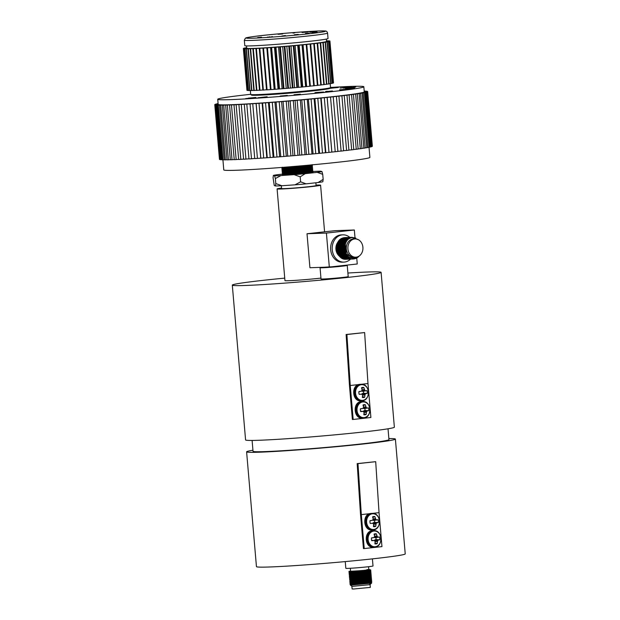 <?xml version="1.0" encoding="UTF-8"?>
<svg xmlns="http://www.w3.org/2000/svg" width="620" height="620" viewBox="0 0 620 620"><rect width="100%" height="100%" fill="white"/><g stroke="black" fill="none" stroke-linecap="round" stroke-linejoin="round"><path stroke-width="0.93" d="M350.254 385.501L353.168 419.453L352.377 419.484L349.471 385.524L346.115 334.498L346.906 334.521L350.254 385.501L358.693 384.571M346.115 334.498L364.63 332.568L367.978 383.548L370.892 417.5L353.168 419.453M367.978 383.548L361.344 384.276M364.63 332.568L346.906 334.521M388.872 438.58A74.663 2.604 175.1 0 1 395.389 439.084L405.232 553.885A74.663 2.604 175.1 0 1 353.175 560.844A74.663 2.604 175.1 0 1 269.731 566.982A74.663 2.604 175.1 0 1 256.447 566.634L246.605 451.841A74.663 2.604 175.1 0 1 252.945 450.229M395.389 439.084A74.663 2.604 175.1 0 1 343.333 446.043A74.663 2.604 175.1 0 1 259.888 452.182A74.663 2.604 175.1 0 1 246.605 451.841M388.027 428.784L388.957 439.634A68.216 2.379 175.1 0 1 341.403 445.989A68.216 2.379 175.1 0 1 265.166 451.6A68.216 2.379 175.1 0 1 253.03 451.282L252.1 440.44M281.348 185.76L281.581 188.534A17.321 0.605 -4.9 0 0 284.665 188.612A17.321 0.605 -4.9 0 0 304.025 187.186A17.321 0.605 -4.9 0 0 316.107 185.574L315.867 182.768M281.542 188.069A21.832 0.759 -4.9 0 0 277.094 188.914A21.832 0.759 -4.9 0 0 280.976 189.015A21.832 0.759 -4.9 0 0 305.373 187.225A21.832 0.759 -4.9 0 0 320.594 185.186A21.832 0.759 -4.9 0 0 316.712 185.085A21.832 0.759 -4.9 0 0 316.068 185.109M277.094 188.914L284.952 280.604A21.832 0.759 -4.9 0 0 288.835 280.705A21.832 0.759 -4.9 0 0 320.943 278.093M347.897 273.033A74.663 2.604 175.1 0 1 367.815 272.01A74.663 2.604 175.1 0 1 381.099 272.358A74.663 2.604 175.1 0 1 329.042 279.318A74.663 2.604 175.1 0 1 245.597 285.464A74.663 2.604 175.1 0 1 232.306 285.115A74.663 2.604 175.1 0 1 284.743 278.117M381.099 272.358L394.367 427.18A74.663 2.604 175.1 0 1 342.31 434.139A74.663 2.604 175.1 0 1 258.865 440.278A74.663 2.604 175.1 0 1 245.582 439.936L232.306 285.115M361.321 514.608L364.235 548.561L363.444 548.591L360.499 514.089L357.182 463.605L357.972 463.628L361.321 514.608L369.768 513.678M357.182 463.605L375.697 461.675L379.045 512.655L381.959 546.615L364.235 548.561M379.045 512.655L372.411 513.383M375.697 461.675L357.972 463.628M375.007 542.857L377.2 543.601A11.594 7.386 -96.6 0 0 377.495 541.446L375.022 541.493M374.031 540.57L374.031 540.57A11.517 1.294 16.5 0 1 374.666 540.795L374.813 540.942A11.517 5.038 58.9 0 1 375.061 541.601L375.077 541.717A11.594 5.72 84 0 1 374.883 543.856A5.099 4.193 88 0 0 376.061 543.926A5.099 4.193 88 0 0 377.2 543.601M374.193 540.625L376.061 539.609A3.836 3.154 88 0 0 376.084 538.594A3.836 3.154 88 0 0 375.89 537.61L379.51 537.005A11.594 0.426 172.3 0 0 378.185 537.114L375.046 537.703L373.976 537.238M375.216 539.702L378.433 540.059A11.594 1.232 -2 0 0 379.75 539.818A5.099 4.193 88 0 0 379.797 538.393A5.099 4.193 88 0 0 379.51 537.005M375.216 546.724A7.866 6.471 88 0 0 380.99 538.175A7.866 6.471 88 0 0 373.876 531.053A7.866 6.471 88 0 0 368.11 539.594A7.866 6.471 88 0 0 375.216 546.724M373.666 537.61L371.473 538.036L373.666 537.61A11.594 0.426 172.3 0 0 371.496 537.881A5.099 4.193 88 0 0 371.737 540.694A11.594 1.232 -2 0 0 373.914 540.555L371.613 540.276M374.589 536.13L377.022 535.951A11.594 7.386 -96.6 0 0 376.363 533.843A5.099 4.193 88 0 0 375.185 533.774A5.099 4.193 88 0 0 374.046 534.099A11.594 5.72 84 0 1 374.604 536.222L374.604 536.339A11.517 5.34 109.5 0 1 374.48 537.044L374.364 537.222A11.517 2.038 153.4 0 1 373.775 537.579M377.022 535.951L374.612 536.238M374.418 537.168L377.425 536.718A11.517 6.688 -124.5 0 0 377.069 536.067M377.425 536.718L374.124 537.385M374.945 537.695L378.099 537.098A11.517 2.945 -169 0 0 377.572 536.866M378.433 540.059L375.123 539.733M374.364 540.214L377.875 540.446A11.517 3.689 -21.1 0 0 378.355 540.09M377.875 540.446L374.248 540.392M374.976 541.376L377.518 541.33A11.517 6.99 -67.9 0 0 377.758 540.625M374.255 534.796L376.363 533.843M375.89 537.61L375.046 537.703M376.061 539.609L379.75 539.818M373.527 525.605L375.72 526.349A11.594 7.386 -96.6 0 0 376.014 524.202L373.542 524.241M372.55 523.319L372.55 523.319A11.517 1.294 16.5 0 1 373.194 523.543L373.341 523.698A11.517 5.038 58.9 0 1 373.581 524.35L373.596 524.466A11.594 5.72 84 0 1 373.411 526.605A5.099 4.193 88 0 0 374.581 526.675A5.099 4.193 88 0 0 375.72 526.349M372.713 523.373L374.581 522.358A3.836 3.154 88 0 0 374.604 521.35A3.836 3.154 88 0 0 374.41 520.366L378.029 519.754A11.594 0.426 172.3 0 0 376.704 519.862L373.565 520.459L372.496 519.986M373.736 522.451L376.952 522.807A11.594 1.232 -2 0 0 378.278 522.567A5.099 4.193 88 0 0 378.316 521.141A5.099 4.193 88 0 0 378.029 519.754M373.736 529.472A7.866 6.471 88 0 0 379.51 520.932A7.866 6.471 88 0 0 372.395 513.802A7.866 6.471 88 0 0 366.629 522.342A7.866 6.471 88 0 0 373.736 529.472M372.186 520.358L369.993 520.784L372.186 520.358A11.594 0.426 172.3 0 0 370.016 520.637A5.099 4.193 88 0 0 370.256 523.451A11.594 1.232 -2 0 0 372.442 523.303L372.496 523.303M373.108 518.878L375.542 518.7A11.594 7.386 -96.6 0 0 374.883 516.592A5.099 4.193 88 0 0 373.713 516.522A5.099 4.193 88 0 0 372.574 516.847A11.594 5.72 84 0 1 373.124 518.971L373.132 519.087A11.517 5.34 109.5 0 1 373 519.793L372.884 519.971A11.517 2.038 153.4 0 1 372.295 520.327M375.542 518.7L373.132 518.986M372.946 519.917L375.945 519.467A11.517 6.688 -124.5 0 0 375.588 518.816M375.945 519.467L372.643 520.134M373.465 520.443L376.619 519.847A11.517 2.945 -169 0 0 376.092 519.614M376.952 522.807L373.643 522.482M372.891 522.97L376.394 523.195A11.517 3.689 -21.1 0 0 376.875 522.846M376.394 523.195L372.767 523.14M373.496 524.125L376.038 524.078A11.517 6.99 -67.9 0 0 376.278 523.373M372.783 517.545L374.883 516.592M374.41 520.366L373.565 520.459M374.581 522.358L378.278 522.567M363.932 413.742L366.133 414.486A11.594 7.386 -96.6 0 0 366.428 412.339L363.948 412.378M362.956 411.463L362.956 411.463A11.517 1.294 16.5 0 1 363.599 411.688L363.746 411.835A11.517 5.038 58.9 0 1 363.994 412.494L364.01 412.602A11.594 5.72 84 0 1 363.816 414.741A5.099 4.193 88 0 0 364.994 414.819A5.099 4.193 88 0 0 366.133 414.486M363.119 411.517L364.994 410.494A3.836 3.154 88 0 0 365.017 409.487A3.836 3.154 88 0 0 364.824 408.503L368.443 407.89A11.594 0.426 172.3 0 0 367.118 408.007L363.971 408.596L362.909 408.123M364.142 410.587L367.365 410.952A11.594 1.232 -2 0 0 368.683 410.704A5.099 4.193 88 0 0 368.729 409.278A5.099 4.193 88 0 0 368.443 407.89M364.149 417.609A7.866 6.471 88 0 0 369.915 409.068A7.866 6.471 88 0 0 362.808 401.946A7.866 6.471 88 0 0 357.035 410.486A7.866 6.471 88 0 0 364.149 417.609M362.615 408.495L360.406 408.921L362.599 408.503A11.594 0.426 172.3 0 0 360.429 408.774A5.099 4.193 88 0 0 360.67 411.587A11.594 1.232 -2 0 0 362.847 411.447L360.546 411.161M363.514 407.014L365.955 406.844A11.594 7.386 -96.6 0 0 365.296 404.736A5.099 4.193 88 0 0 364.118 404.666A5.099 4.193 88 0 0 362.979 404.992A11.594 5.72 84 0 1 363.537 407.107L363.537 407.224A11.517 5.34 109.5 0 1 363.413 407.929L363.297 408.107A11.517 2.038 153.4 0 1 362.7 408.464M365.955 406.844L363.537 407.131M363.351 408.061L366.35 407.611A11.517 6.688 -124.5 0 0 366.002 406.953M366.35 407.611L363.056 408.278M363.878 408.588L367.032 407.991A11.517 2.945 -169 0 0 366.498 407.759M367.365 410.952L364.056 410.626M363.297 411.107L366.808 411.331A11.517 3.689 -21.1 0 0 367.288 410.982M366.808 411.331L363.18 411.285M363.909 412.261L366.451 412.222A11.517 6.99 -67.9 0 0 366.691 411.51M363.188 405.689L365.296 404.736M364.824 408.503L363.971 408.596M364.994 410.494L368.683 410.704M362.46 396.49L364.653 397.242A11.594 7.386 -96.6 0 0 364.947 395.087L362.475 395.126M361.483 394.212L361.483 394.212A11.517 1.294 16.5 0 1 362.119 394.436L362.266 394.584A11.517 5.038 58.9 0 1 362.514 395.242L362.529 395.358A11.594 5.72 84 0 1 362.336 397.49A5.099 4.193 88 0 0 363.514 397.567A5.099 4.193 88 0 0 364.653 397.242M361.646 394.266L363.514 393.243A3.836 3.154 88 0 0 363.537 392.235A3.836 3.154 88 0 0 363.343 391.251L366.963 390.639A11.594 0.426 172.3 0 0 365.637 390.755L362.499 391.344L361.429 390.879M362.669 393.336L365.885 393.7A11.594 1.232 -2 0 0 367.203 393.452A5.099 4.193 88 0 0 367.249 392.034A5.099 4.193 88 0 0 366.963 390.639M362.669 400.365A7.866 6.471 88 0 0 368.443 391.817A7.866 6.471 88 0 0 361.328 384.695A7.866 6.471 88 0 0 355.562 393.235A7.866 6.471 88 0 0 362.669 400.365M361.135 391.251L358.926 391.677L361.119 391.251A11.594 0.426 172.3 0 0 358.949 391.522A5.099 4.193 88 0 0 359.189 394.336A11.594 1.232 -2 0 0 361.367 394.196L361.421 394.196M362.041 389.763L364.475 389.593A11.594 7.386 -96.6 0 0 363.816 387.485A5.099 4.193 88 0 0 362.638 387.415A5.099 4.193 88 0 0 361.499 387.74A11.594 5.72 84 0 1 362.057 389.856L362.057 389.98A11.517 5.34 109.5 0 1 361.933 390.685L361.817 390.863A11.517 2.038 153.4 0 1 361.228 391.212M364.475 389.593L362.057 389.879M361.871 390.809L364.878 390.36A11.517 6.688 -124.5 0 0 364.521 389.709M364.878 390.36L361.576 391.026M362.398 391.336L365.552 390.74A11.517 2.945 -169 0 0 365.025 390.507M365.885 393.7L362.576 393.375M361.817 393.855L365.327 394.088A11.517 3.689 -21.1 0 0 365.808 393.731M365.327 394.088L361.7 394.033M362.429 395.01L364.971 394.971A11.517 6.99 -67.9 0 0 365.211 394.258M361.708 388.438L363.816 387.485M363.343 391.251L362.499 391.344M363.514 393.243L367.203 393.452M312.953 172.112A15.415 0.535 175.1 0 1 313.038 172.159A15.415 0.535 175.1 0 1 306.443 173.174A15.415 0.535 175.1 0 1 290.579 174.569A15.415 0.535 175.1 0 1 282.317 174.793A15.415 0.535 175.1 0 1 282.976 174.584M311.767 171.585L314.387 171.399A24.947 0.868 175.1 0 1 320.757 171.182L321.974 171.585L322.726 174.352L317.208 172.345L305.257 173.662L300.181 176.832L294.128 174.646L280.969 175.561L275.358 178.544L274.598 175.778L273.389 175.375L273.071 177.785L274.265 185.55L275.474 185.961L275.784 183.551L281.844 185.737A24.947 0.868 175.1 0 1 275.474 185.961M273.389 175.375A24.947 0.868 175.1 0 1 278.147 174.608L282.348 174.15M275.358 178.544L275.784 183.551M295.004 184.83L300.615 181.838L306.133 183.838A24.947 0.868 175.1 0 1 295.004 184.83L281.844 185.737M300.181 176.832L300.615 181.838M318.083 182.528L323.16 179.358L322.842 181.761A24.947 0.868 175.1 0 1 318.083 182.528L306.133 183.838M322.726 174.352L323.16 179.358M280.969 175.561A24.947 0.868 175.1 0 1 274.598 175.778M305.257 173.662A24.947 0.868 175.1 0 1 294.128 174.646M321.974 171.585A24.947 0.868 175.1 0 1 317.208 172.345M250.674 94.302A73.323 2.558 -4.9 0 0 217.728 99.278A73.323 2.558 -4.9 0 0 230.772 99.618A73.323 2.558 -4.9 0 0 312.713 93.589A73.323 2.558 -4.9 0 0 363.832 86.754A73.323 2.558 -4.9 0 0 350.788 86.413A73.323 2.558 -4.9 0 0 330.522 87.459M229.547 104.974A76.733 2.682 -4.9 0 0 231.477 104.896L236.166 159.58A76.733 2.682 -4.9 0 1 234.236 159.658L229.547 104.974L231.213 104.71A73.323 2.558 -4.9 0 0 235.313 104.548A73.323 2.558 -4.9 0 0 239.886 104.331A73.323 2.558 -4.9 0 0 244.9 104.059A73.323 2.558 -4.9 0 0 250.31 103.734A73.323 2.558 -4.9 0 0 256.068 103.37A73.323 2.558 -4.9 0 0 262.128 102.951A73.323 2.558 -4.9 0 0 268.437 102.494A73.323 2.558 -4.9 0 0 274.939 102.006A73.323 2.558 -4.9 0 0 281.581 101.478A73.323 2.558 -4.9 0 0 288.3 100.921A73.323 2.558 -4.9 0 0 295.05 100.339A73.323 2.558 -4.9 0 0 301.762 99.742A73.323 2.558 -4.9 0 0 308.388 99.13A73.323 2.558 -4.9 0 0 314.867 98.51A73.323 2.558 -4.9 0 0 321.144 97.883A73.323 2.558 -4.9 0 0 327.166 97.263A73.323 2.558 -4.9 0 0 332.878 96.65A73.323 2.558 -4.9 0 0 338.241 96.046A73.323 2.558 -4.9 0 0 343.193 95.457A73.323 2.558 -4.9 0 0 347.712 94.899A73.323 2.558 -4.9 0 0 351.742 94.364A73.323 2.558 -4.9 0 0 355.26 93.86A73.323 2.558 -4.9 0 0 358.228 93.388A73.323 2.558 -4.9 0 0 360.631 92.961A73.323 2.558 -4.9 0 0 362.437 92.581A73.323 2.558 -4.9 0 0 363.63 92.24A73.323 2.558 -4.9 0 0 364.211 91.954A73.323 2.558 -4.9 0 0 364.273 91.845L363.832 86.754M222.921 159.836L223.781 169.911A73.323 2.558 -4.9 0 0 236.832 170.252A73.323 2.558 -4.9 0 0 318.773 164.215A73.323 2.558 -4.9 0 0 369.892 157.387L369.024 147.304M309.31 172.135A15.33 0.535 175.1 0 1 310.225 172.097A15.33 0.535 175.1 0 1 311.294 172.073M309.147 171.856L312.953 172.166A15.33 0.535 175.1 0 1 306.76 173.135L283.402 174.825L282.968 174.514L284.603 174.212M312.945 172.011L306.76 173.135M310.271 170.888L312.79 171.004M310.116 170.756L312.798 170.88L311.411 171.5L298.879 173.058L282.356 174.073L302.513 172.182M312.852 170.934L298.863 172.926L282.34 174.088M310.178 169.81L312.697 169.927M311.961 169.694L312.72 170.05L311.317 170.423L298.786 171.98L284.983 173.112L282.278 173.158L282.821 172.608L310.24 170.469M312.759 169.857L298.77 171.849L282.255 173.011M312 168.439L312.635 168.973L311.224 169.338L298.693 170.903L284.89 172.035L282.185 172.081L284.371 171.554M312.666 168.772L298.685 170.763L284.875 171.903L282.162 171.934L282.689 171.275L284.324 170.981M311.666 167.299L312.581 167.834L311.132 168.26L298.6 169.826L284.797 170.957L282.092 171.004L284.278 170.477M312.573 167.695L298.592 169.686L284.789 170.826L282.069 170.857L282.596 170.198M312.48 166.617L298.507 168.749L281.999 169.927L298.499 168.609L311.031 167.051L312.48 166.617L311.813 166.276M309.814 165.501L312.325 165.618M311.589 165.385L312.356 165.734L310.946 166.106L298.414 167.663L284.611 168.803L281.906 168.849L283.681 168.067M312.387 165.54L298.406 167.532L281.883 168.702M311.434 164.912L284.518 167.725L281.813 167.772L282.356 167.222M309.907 165.052L281.79 167.625M285.076 174.189C279.922 174.375 282.65 173.972 293.245 172.995L293.438 173.344M286.897 172.5L298.925 171.469M284.464 172.639L302.421 171.105M282.348 170.895L286.711 170.345M298.553 167.16L305.776 166.718M302.048 166.788L307.373 166.517M298.46 166.075L305.683 165.641M303.94 165.594L307.28 165.439M351.579 87.002L340.155 88.063L351.788 86.94M343.565 88.195L355.779 87.079L343.526 88.18M342.837 89.598L349.99 88.962L342.837 89.598M300.351 94.217L294.043 94.744L300.375 94.194M257.85 97.79L267.142 96.751L257.85 97.836M255.053 97.65L248.225 98.138L255.967 97.472M246.729 98.51L245.784 98.518M280.31 96.1L287.339 95.41L280.186 96.061M316.285 92.737C314.449 92.799 314.51 92.706 316.471 92.465L322.485 92.085C324.361 92.016 324.338 92.101 322.408 92.341L316.285 92.737C314.449 92.799 314.51 92.706 316.471 92.465L316.471 92.512M322.493 92.163L322.485 92.085C324.361 92.016 324.338 92.101 322.408 92.341M332.428 90.962L326.763 91.52C325.175 91.59 325.151 91.528 326.694 91.334L327.383 91.303C326.368 91.442 326.438 91.481 327.592 91.427L332.436 91.031M326.763 91.52C325.175 91.59 325.151 91.528 326.694 91.334L326.701 91.411M327.383 91.303C326.368 91.442 326.438 91.481 327.592 91.427L327.592 91.481M345.596 88.815L354.562 88.148L345.603 88.892M330.08 88.118L337.683 87.373L329.856 88.373M337.699 87.536L338.505 87.373M371.923 146.568L367.234 91.884A76.733 2.682 -4.9 0 0 367.505 91.752L372.194 146.429A76.733 2.682 -4.9 0 1 371.923 146.568L371.396 146.622M366.715 92.062L371.403 146.746A76.733 2.682 -4.9 0 1 370.845 146.901L366.156 92.217A76.733 2.682 -4.9 0 0 366.715 92.062L363.63 92.24L367.234 91.884M367.668 91.551L372.356 146.235A76.733 2.682 -4.9 0 1 372.349 146.281L367.66 91.597A76.733 2.682 -4.9 0 0 367.668 91.551A76.733 2.682 -4.9 0 0 367.637 91.489L364.258 91.721L367.435 91.373A76.733 2.682 -4.9 0 0 367.125 91.287L364.242 91.489M365.288 92.427L369.977 147.111A76.733 2.682 -4.9 0 1 369.125 147.289L364.436 92.605A76.733 2.682 -4.9 0 0 365.288 92.427L362.437 92.581L366.156 92.217M363.227 92.845L367.916 147.529A76.733 2.682 -4.9 0 1 366.784 147.723L362.096 93.047A76.733 2.682 -4.9 0 0 363.227 92.845L360.631 92.961L364.436 92.605M360.546 93.302L365.234 147.986A76.733 2.682 -4.9 0 1 363.839 148.203L359.151 93.519A76.733 2.682 -4.9 0 0 360.546 93.302L362.096 93.047M357.283 93.798L361.971 148.482A76.733 2.682 -4.9 0 1 360.313 148.722L355.632 94.038A76.733 2.682 -4.9 0 0 357.283 93.798L359.151 93.519M366.575 91.326L366.56 91.202A76.733 2.682 -4.9 0 0 365.963 91.14L364.219 91.272M365.056 91.21L365.041 91.086A76.733 2.682 -4.9 0 0 364.204 91.055M227.331 105.051L232.019 159.735A76.733 2.682 -4.9 0 1 230.33 159.782L225.641 105.098A76.733 2.682 -4.9 0 0 227.331 105.051L231.213 104.71A73.323 2.558 -4.9 0 1 227.625 104.811L223.727 105.144L228.416 159.828A76.733 2.682 -4.9 0 1 226.982 159.851L222.301 105.167A76.733 2.682 -4.9 0 0 223.727 105.144M220.704 105.183L225.393 159.867A76.733 2.682 -4.9 0 1 224.223 159.859L219.542 105.175A76.733 2.682 -4.9 0 0 220.704 105.183L224.579 104.865A73.323 2.558 -4.9 0 0 227.625 104.811L225.641 105.098M218.279 105.152L222.968 159.836A76.733 2.682 -4.9 0 1 222.076 159.805L217.395 105.121A76.733 2.682 -4.9 0 0 218.279 105.152L222.1 104.858A73.323 2.558 -4.9 0 0 224.579 104.865L222.301 105.167M216.473 105.067L221.162 159.751A76.733 2.682 -4.9 0 1 220.565 159.697L215.876 105.013A76.733 2.682 -4.9 0 0 216.473 105.067L220.208 104.788A73.323 2.558 -4.9 0 0 222.1 104.858L219.542 105.175M215.31 104.927L219.999 159.611A76.733 2.682 -4.9 0 1 219.689 159.526L215.001 104.842A76.733 2.682 -4.9 0 0 215.31 104.927L218.93 104.664A73.323 2.558 -4.9 0 0 220.208 104.788L217.395 105.121M214.799 104.718L219.48 159.402A76.733 2.682 -4.9 0 1 219.457 159.34L214.768 104.656A76.733 2.682 -4.9 0 0 214.799 104.718L218.263 104.486A73.323 2.558 -4.9 0 0 218.93 104.664L215.876 105.013M218.139 104.036L215.202 104.331A76.733 2.682 -4.9 0 0 214.931 104.462L218.155 104.261L214.776 104.609A76.733 2.682 -4.9 0 0 214.768 104.656M218.101 103.594L218 103.602A76.733 2.682 -4.9 0 0 217.147 103.78L217.155 103.904M218.116 103.811L216.279 103.99A76.733 2.682 -4.9 0 0 215.721 104.144L215.729 104.276M335.211 151.73L330.522 97.046A76.733 2.682 -4.9 0 0 333.204 96.759L337.892 151.443A76.733 2.682 -4.9 0 1 335.211 151.73L331.816 152.086L327.128 97.402A76.733 2.682 -4.9 0 1 324.299 97.697L320.749 98.053L325.438 152.737A76.733 2.682 -4.9 0 1 322.493 153.032L317.804 98.348A76.733 2.682 -4.9 0 0 320.749 98.053M331.816 152.086A76.733 2.682 -4.9 0 1 328.988 152.381L324.299 97.697M314.115 98.712L318.804 153.388A76.733 2.682 -4.9 0 1 315.766 153.683L311.077 98.998A76.733 2.682 -4.9 0 0 314.115 98.712L317.804 98.348M307.288 99.355L311.976 154.039A76.733 2.682 -4.9 0 1 308.869 154.326L304.18 99.642A76.733 2.682 -4.9 0 0 307.288 99.355L311.077 98.998M300.328 99.991L305.009 154.675A76.733 2.682 -4.9 0 1 301.863 154.961L297.174 100.277A76.733 2.682 -4.9 0 0 300.328 99.991L304.18 99.642M287.75 156.155L283.069 101.478A76.733 2.682 -4.9 0 0 286.223 101.215L290.912 155.899A76.733 2.682 -4.9 0 1 287.75 156.155L283.89 156.472L279.202 101.788A76.733 2.682 -4.9 0 1 276.086 102.037L272.288 102.331L276.977 157.015A76.733 2.682 -4.9 0 1 273.924 157.248L269.235 102.564A76.733 2.682 -4.9 0 0 272.288 102.331M293.283 100.618L297.972 155.294A76.733 2.682 -4.9 0 1 294.802 155.574L290.113 100.89A76.733 2.682 -4.9 0 0 293.283 100.618L297.174 100.277M283.89 156.472A76.733 2.682 -4.9 0 1 280.775 156.721L276.086 102.037M265.538 102.835L270.227 157.519A76.733 2.682 -4.9 0 1 267.259 157.736L262.578 103.052A76.733 2.682 -4.9 0 0 265.538 102.835L269.235 102.564M259.005 103.3L263.686 157.984A76.733 2.682 -4.9 0 1 260.842 158.178L256.153 103.493A76.733 2.682 -4.9 0 0 259.005 103.3L262.578 103.052M252.743 103.718L257.432 158.402A76.733 2.682 -4.9 0 1 254.727 158.581L250.038 103.897A76.733 2.682 -4.9 0 0 252.743 103.718L256.153 103.493M246.806 104.098L251.495 158.782A76.733 2.682 -4.9 0 1 248.961 158.929L244.272 104.245A76.733 2.682 -4.9 0 0 246.806 104.098L250.038 103.897M241.258 104.416L245.946 159.1A76.733 2.682 -4.9 0 1 243.59 159.224L238.901 104.548A76.733 2.682 -4.9 0 0 241.258 104.416L244.272 104.245M236.135 104.687L240.824 159.371A76.733 2.682 -4.9 0 1 238.669 159.472L233.98 104.788A76.733 2.682 -4.9 0 0 236.135 104.687L238.901 104.548M353.447 94.341L358.135 149.017A76.733 2.682 -4.9 0 1 356.244 149.273L351.555 94.589A76.733 2.682 -4.9 0 0 353.447 94.341L355.632 94.038M349.083 94.906L353.772 149.591A76.733 2.682 -4.9 0 1 351.656 149.854L346.967 95.17A76.733 2.682 -4.9 0 0 349.083 94.906L351.555 94.589M344.232 95.503L348.913 150.187A76.733 2.682 -4.9 0 1 346.588 150.458L341.899 95.775A76.733 2.682 -4.9 0 0 344.232 95.503L346.967 95.17M370.845 146.901L369.962 146.987M369.125 147.289L367.9 147.405M366.784 147.723L365.226 147.862M363.839 148.203L361.956 148.366M360.313 148.722L358.128 148.901M238.661 159.348L236.166 159.58M234.228 159.542L232.019 159.735M230.322 159.666L228.416 159.828M226.974 159.735L225.393 159.867M224.215 159.743L222.968 159.836M222.069 159.681L221.162 159.751M220.549 159.565L219.999 159.611M328.988 152.381L325.438 152.737M322.493 153.032L318.804 153.388M315.766 153.683L311.976 154.039M308.869 154.326L305.009 154.675M301.863 154.961L297.972 155.294M294.802 155.574L290.912 155.899M273.924 157.248L270.227 157.519M280.775 156.721L276.977 157.015M267.259 157.736L263.686 157.984M260.842 158.178L257.432 158.402M254.712 158.449L251.495 158.782M248.946 158.805L245.946 159.1M243.583 159.108L240.824 159.371M356.244 149.273L353.764 149.467M351.656 149.854L348.905 150.063M346.588 150.458L343.596 150.675M367.66 91.597L364.211 91.954L367.505 91.752M366.56 91.202L364.235 91.466M365.041 91.086L364.211 91.186M233.98 104.788L231.477 104.896M215.001 104.842L218.263 104.486A73.323 2.558 -4.9 0 1 218.162 104.369L217.728 99.278M218.108 103.734L217.147 103.78M218.131 104.005L215.721 104.144M330.522 97.046L327.128 97.402M336.404 96.402A76.733 2.682 -4.9 0 0 338.923 96.123L343.604 150.807A76.733 2.682 -4.9 0 1 341.093 151.086L336.404 96.402L333.204 96.759M283.069 101.478L279.202 101.788M290.113 100.89L286.223 101.215M341.899 95.775L338.923 96.123M341.093 151.086L337.885 151.311M260.757 158.046L256.068 103.37M266.817 157.635L262.128 102.951M279.628 156.682L274.939 102.006M273.126 157.178L268.437 102.494M292.989 155.605L288.3 100.921M286.269 156.162L281.581 101.478M299.739 155.023L295.05 100.339M306.451 154.427L301.762 99.742M313.077 153.814L308.388 99.13M319.556 153.194L314.867 98.51M325.833 152.567L321.144 97.883M331.855 151.947L327.166 97.263M246.845 98.502L254.293 97.565L247.458 98.464M254.929 97.665L254.293 97.565M283.247 95.96L286.51 95.604M286.378 95.627L281.178 96.1M281.271 95.906L283.247 95.922M295.05 94.659L299.351 94.271L295.05 94.659M321.842 92.395L321.834 92.357C323.214 92.178 323.136 92.117 321.617 92.171L316.014 92.636L321.834 92.357C323.214 92.178 323.136 92.117 321.617 92.171M343.248 89.567L339.628 89.791M340.69 89.73L343.24 89.528M339.799 89.66L340.69 89.691M347.386 88.567L351.509 88.358L347.386 88.567M354.702 87.265L344.619 88.094L354.687 87.265M336.908 87.466L329.654 88.342L337.443 87.567M312.263 164.657L310.356 165.4L298.305 166.912L284.045 167.749M306.598 165.966L311.224 165.92M312.356 165.734L310.45 166.478L298.398 167.989L285.123 169.082L281.906 168.849M312.449 166.819L310.543 167.555L298.491 169.066L285.216 170.167L281.999 169.927M306.784 168.129L309.248 168.051M312.542 167.896L310.635 168.64L298.584 170.143L282.689 171.275M312.635 168.973L310.728 169.717L298.67 171.221L284.417 172.058M306.97 170.283L309.434 170.206M312.72 170.05L310.822 170.794L298.762 172.298L284.51 173.135M309.519 171.283L311.682 171.306M312.1 171.36L298.856 173.375L282.968 174.514M298.677 166.059L284.937 167.199M311.48 165.145L312.333 165.486M311.752 164.982L310.38 165.672L298.329 167.175L282.449 168.299M302.847 166.424L309.868 166.152M311.844 166.059L310.473 166.749L298.422 168.26L282.503 169.12M311.938 167.144L310.566 167.826L298.514 169.338L282.619 170.469M312.031 168.222L310.659 168.904L298.608 170.415L282.712 171.546M312.124 169.299L310.752 169.981L298.693 171.492L285.425 172.593L282.805 172.624L282.185 172.081M312.216 170.376L310.845 171.066L298.786 172.569L285.51 173.67L282.898 173.701L282.278 173.158M282.356 174.073L284.309 173.437L303.304 171.817M311.108 171.554L312.333 171.725L310.938 172.143L298.879 173.647L283.402 174.825M345.216 265.306A13.64 0.473 175.1 0 1 347.239 265.383L348.2 276.597A13.64 0.473 175.1 0 1 342.364 277.489A13.64 0.473 175.1 0 1 328.329 278.721A13.64 0.473 175.1 0 1 321.021 278.923L320.06 267.716A13.64 0.473 175.1 0 1 321.888 267.313M347.239 265.383A13.64 0.473 175.1 0 1 341.403 266.274A13.64 0.473 175.1 0 1 327.368 267.507A13.64 0.473 175.1 0 1 320.06 267.716M342.736 265.577L338.846 266.368L324.539 267.22M356.198 257.153A9.137 7.518 88 0 0 362.917 247.512A9.137 7.518 88 0 0 355.097 238.917A9.137 7.518 88 0 0 354.632 238.956A9.137 7.518 88 0 0 347.913 248.597A9.137 7.518 88 0 0 355.733 257.184A9.137 7.518 88 0 0 356.198 257.153M355.097 238.917L353.516 238.971A9.137 7.518 88 0 0 353.059 239.01A9.137 7.518 88 0 0 346.34 248.674A9.137 7.518 88 0 0 354.206 257.238M353.563 238.971A9.137 7.518 88 0 0 353.059 239.01A9.137 7.518 88 0 0 346.34 248.651A9.137 7.518 88 0 0 354.16 257.238L355.733 257.184M358.065 256.649L353.54 258.362L346.262 254.029L345.286 243.838L346.154 241.986M359.22 255.99A10.827 8.905 88 0 1 355.051 258.703L358.701 256.324M354.167 258.323L350.346 257.672C341.884 254.44 343.612 238.026 352.238 237.615L358.321 239.677M351.215 259.028L351.455 259.005C339.977 260.927 337.916 238.049 349.3 237.452L349.843 237.413A13.64 11.222 88 0 0 342.93 234.84A13.64 11.222 88 0 0 342.24 234.887A13.64 11.222 88 0 0 332.212 249.287A13.64 11.222 88 0 0 343.883 262.105A13.64 11.222 88 0 0 344.573 262.058A13.64 11.222 88 0 0 350.61 259.051A13.64 11.222 88 0 0 350.618 259.044A13.64 11.222 88 0 0 350.649 259.013A13.64 11.222 88 0 0 350.68 258.982A13.64 11.222 88 0 0 350.726 258.935A13.64 11.222 88 0 0 350.819 258.835M342.93 234.84L341.356 234.895A13.64 11.222 88 0 0 340.667 234.941A13.64 11.222 88 0 0 330.631 249.341A13.64 11.222 88 0 0 342.31 262.159L343.883 262.105M346.867 259.175L347.076 259.16C335.598 261.082 333.529 238.196 344.914 237.607L345.766 237.561M347.487 259.16L347.177 259.175C335.676 261.074 333.606 238.196 344.991 237.6L345.805 237.561M347.688 259.137C336.211 261.059 334.149 238.181 345.534 237.584L346.107 237.545M347.766 259.137C336.288 261.051 334.226 238.173 345.611 237.584L346.417 237.537M348.3 259.113C336.823 261.036 334.761 238.158 346.146 237.561L346.727 237.522M348.673 259.113L348.37 259.129C336.9 261.036 334.839 238.158 346.224 237.561L347.037 237.514M348.138 259.137L348.921 259.09C337.443 261.012 335.374 238.134 346.766 237.537L347.611 237.499M348.75 259.113L348.998 259.09C337.52 261.012 335.451 238.134 346.844 237.537L347.649 237.491M349.293 259.098L349.533 259.075C338.055 260.997 335.994 238.111 347.378 237.522L347.96 237.476M349.905 259.075L349.595 259.09C338.132 260.989 336.071 238.111 347.456 237.514L348.262 237.476M349.37 259.09L350.153 259.051C338.675 260.974 336.606 238.096 347.99 237.499L348.572 237.46M350.222 259.044C338.753 260.966 336.683 238.088 348.068 237.499L348.882 237.452M350.765 259.028C339.287 260.95 337.226 238.072 348.611 237.476L349.184 237.437M350.866 259.044L350.827 259.044C339.365 260.95 337.303 238.065 348.688 237.476L349.494 237.429M351.377 259.005C339.899 260.927 337.838 238.049 349.223 237.452L349.804 237.413M351.997 258.982C340.519 260.904 338.45 238.026 349.843 237.437L350.106 237.406M349.765 237.413L350.416 237.39M352.075 258.982C340.597 260.904 338.528 238.026 349.913 237.429L350.726 237.39M352.61 258.966C341.132 260.888 339.07 238.003 350.455 237.413L351.036 237.375M352.447 258.982L352.687 258.959C341.209 260.88 339.148 238.003 350.533 237.406L351.339 237.367M352.981 258.966L353.229 258.943C341.752 260.865 339.683 237.987 351.067 237.39L351.649 237.351M353.299 258.943C341.822 260.857 339.76 237.979 351.145 237.39L351.959 237.344M353.842 258.92C342.364 260.842 340.303 237.964 351.687 237.367L352.261 237.328M355.051 258.703L353.919 258.92C342.442 260.842 340.372 237.964 351.765 237.367L355.857 238.111M346.456 259.175C339.698 260.322 334.126 250.519 337.35 243.451A10.827 8.905 88 0 1 342.411 238.126C332.584 241.467 336.381 260.966 346.534 259.175L346.293 259.199M353.33 258.959L353.919 258.92M347.518 256.734L345.185 254.068L344.209 243.877L346.844 239.855M347.316 239.475L350.563 238.034M346.293 256.781L343.953 254.115L342.976 243.916L345.619 239.901M345.673 256.796L343.341 254.13L342.364 243.939L344.999 239.924M345.464 239.537L347.448 238.437M347.626 238.367L348.611 238.111M345.061 256.82L342.721 254.154L341.744 243.962L344.387 239.948M344.441 256.843L342.108 254.177L341.132 243.986L343.767 239.963M347.874 258.555L347.192 258.524M347.076 258.509L346.045 258.315M345.851 258.261L343.72 257.254M343.216 256.882L340.876 254.223L339.899 244.024L342.542 240.01M341.372 256.951L339.031 254.285L338.055 244.086L340.69 240.072M341.163 239.684L343.139 238.584M343.325 238.522L344.301 238.266M348.308 257.377L345.03 254.076L344.053 243.877L347.556 239.188M347.076 257.416L343.798 254.115L342.821 243.924L346.324 239.235M346.464 257.44L343.185 254.138L342.209 243.947L345.712 239.25M346.061 239.033L347.649 238.32M347.804 238.274L348.673 238.088M345.851 257.463L342.573 254.161L341.597 243.97L345.1 239.274M345.231 257.486L341.953 254.185L340.977 243.986L344.48 239.297M347.882 258.563L347.254 258.548M347.146 258.54L346.239 258.401M346.076 258.362L344.379 257.734M344.007 257.525L340.721 254.223L339.745 244.032L343.248 239.343M342.155 257.594L338.877 254.293L337.9 244.094L341.403 239.405M341.752 239.181L343.341 238.468M343.496 238.421L344.363 238.235M344.325 237.692L342.411 238.126M339.799 242.118A9.137 7.518 88 0 0 338.737 243.892M338.458 252.022A9.137 7.518 88 0 0 340.744 255.579M342.62 239.374A9.137 7.518 88 0 0 341.984 239.475M341.884 239.498A9.137 7.518 88 0 0 341.108 239.738M340.985 239.785A9.137 7.518 88 0 0 339.977 240.281M339.814 240.389A9.137 7.518 88 0 0 338.381 241.591M338.187 241.808A9.137 7.518 88 0 0 339.094 255.882M339.349 256.099A9.137 7.518 88 0 0 340.767 256.982M340.93 257.06A9.137 7.518 88 0 0 341.899 257.401M342.023 257.432A9.137 7.518 88 0 0 342.767 257.563M342.86 257.571A9.137 7.518 88 0 0 343.472 257.61M356.74 258.029L357.252 263.981L329.321 267.057L309.93 267.731L307.016 233.748L326.407 233.074L354.338 229.997L355.004 237.747M307.016 233.748L334.947 230.679L354.338 229.997M329.321 267.057L326.407 233.074M370.094 584.637L353.509 586.241L370.086 584.652L370.326 587.396L353.741 589L352.121 588.961L351.881 586.202L350.44 585.156L371.202 583.18L371.644 582.978L370.69 582.583M368.606 582.978L370.435 582.963C371.899 583.133 371.682 583.436 369.807 583.877C371.69 583.583 371.519 583.474 369.288 583.536M370.086 584.652L371.101 583.497M371.644 582.978L369.807 583.877M371.644 583.048L371.202 583.18C372.085 582.932 371.589 582.808 369.706 582.823M372.403 558.868L373.015 565.967A13.64 0.473 175.1 0 1 363.498 567.238A13.64 0.473 175.1 0 1 348.254 568.362A13.64 0.473 175.1 0 1 345.828 568.3L345.255 561.588M368.551 566.703L368.815 569.718L362.444 570.571L350.602 571.276L350.346 568.261M367.559 570.687L350.54 571.88L349.006 572.431L350.92 572.376C358.306 571.981 377.092 569.726 368.598 569.889M366.722 571.524L349.634 572.849L369.024 570.873L370.535 570.043L368.76 569.889M349.006 572.431L350.935 572.508C358.313 572.113 377.107 569.865 368.613 570.02L367.668 570.036M370.458 570.113L368.613 570.02M367.652 571.772L350.633 572.957L349.099 573.508L351.013 573.454C358.391 573.058 377.185 570.811 368.691 570.966L366.002 571.043M366.815 572.601L349.719 573.934L369.117 571.958L370.628 571.121L368.691 570.966M349.099 573.508L351.029 573.593C358.406 573.19 377.2 570.942 368.706 571.097L367.59 571.121M370.551 571.191L368.706 571.097M349.114 573.647L349.726 573.934L349.192 574.585L351.106 574.531C358.484 574.136 377.278 571.888 368.784 572.043L368.629 572.043M370.179 572.717L369.233 573.298L360.863 574.407L349.835 575.275L369.21 573.035L370.721 572.198L368.606 571.756M369.853 572.051L368.784 572.043M349.192 574.585L351.122 574.67C358.5 574.267 377.293 572.02 368.799 572.175L364.382 572.337M369.365 572.175L368.799 572.175M364.552 574.353L351.199 575.608C358.577 575.213 377.371 572.965 368.877 573.12L366.188 573.198M363.824 575.166L349.905 576.089L369.303 574.112L370.814 573.275L368.699 572.833M369.946 573.128L368.877 573.12M349.843 575.275L349.293 575.802L351.215 575.747C358.593 575.345 377.386 573.097 368.892 573.26L367.776 573.275M370.737 573.353L368.892 573.26M349.936 576.352L349.378 576.74L351.292 576.685C358.67 576.29 377.464 574.043 368.97 574.197L368.807 574.205M369.063 575.275C377.557 575.12 358.763 577.367 351.385 577.77L349.471 577.825L349.998 577.166L369.396 575.189L370.861 574.306L349.928 576.36M370.039 574.213L368.97 574.197M349.378 576.74L351.308 576.825C358.685 576.429 377.479 574.174 368.985 574.337L367.869 574.353M369.551 574.337L368.985 574.337M364.01 577.321L350.091 578.243L369.489 576.267L370.969 575.624L370.341 575.096M349.471 577.825L351.401 577.902C358.779 577.507 377.572 575.251 369.071 575.414M370.419 576.003L361.142 577.639L350.114 578.514L349.564 578.902L351.478 578.847C358.856 578.445 377.65 576.197 369.156 576.36M364.079 578.127L350.184 579.32L369.582 577.344L371.101 576.646L370.225 576.368M349.564 578.902L351.486 578.979C358.872 578.584 377.658 576.337 369.163 576.491M371.016 576.585L369.737 576.491M349.579 579.041L350.192 579.328L349.649 579.979L351.571 579.925C358.949 579.529 377.743 577.274 369.249 577.437L371.178 577.592L369.675 578.421L351.579 580.057C358.965 579.661 377.751 577.414 369.257 577.569M371.109 577.662L369.83 577.569M364.196 579.475L351.276 580.506L349.742 581.056L351.664 581.002C359.042 580.607 377.836 578.351 369.342 578.514L369.179 578.514M370.69 579.243L361.421 580.87L350.393 581.746L369.768 579.499L371.272 578.669L369.342 578.514M349.742 581.056L351.672 581.134C359.05 580.739 377.844 578.491 369.349 578.646L368.233 578.669M371.202 578.739L369.349 578.646M350.393 581.738L349.835 582.134L351.757 582.079C359.135 581.684 377.929 579.429 369.435 579.591L366.746 579.669M369.528 580.669C378.022 580.514 359.228 582.761 351.85 583.157L349.928 583.211L350.463 582.552L369.853 580.576L371.365 579.746L369.435 579.591M349.835 582.134L351.765 582.211C359.143 581.816 377.937 579.568 369.442 579.723L368.327 579.746M371.295 579.816L370.016 579.723M370.636 581.242L370.938 581.614L369.969 581.924L350.579 583.9L369.946 581.661L371.473 580.956L370.504 580.429M349.928 583.211L351.858 583.296C359.236 582.893 378.029 580.646 369.536 580.8M350.579 583.9L350.021 584.288L351.943 584.234C359.321 583.839 378.115 581.591 369.613 581.746L366.931 581.823M364.568 583.792L350.649 584.714L370.039 582.738L371.566 582.033L370.597 581.506M350.021 584.288L351.951 584.373C359.329 583.97 378.123 581.723 369.629 581.878L368.512 581.901M370.194 581.878L369.629 581.878M348.921 571.423L350.587 571.074M361.91 571.392L349.657 572.438M362.003 572.469L349.75 573.523M368.993 576.36L366.466 576.429M369.551 582.823L367.024 582.901M364.405 583.808L350.672 584.978L361.7 584.11L370.985 582.645M350.486 582.823L361.514 581.947L370.799 580.49M368.388 580.39L364.289 580.553M350.285 580.405L361.328 579.793L369.698 578.692L370.636 578.111M368.203 578.235L364.103 578.398M350.207 579.591L361.235 578.716L370.233 577.197M370.481 576.22L371.039 576.468M350.021 577.437L361.049 576.561L369.419 575.461L370.365 574.88M349.742 574.197L360.77 573.329L370.062 571.865M349.021 572.57L349.657 573.12L360.685 572.245L369.675 570.726M366.901 569.625C370.907 569.454 370.884 569.625 366.831 570.144L349.541 571.772L360.592 571.167L369.799 569.687M367.738 583.381L364.545 583.521M367.652 582.304L364.452 582.443M370.039 580.126L364.265 580.289M369.946 579.049L364.173 579.204M369.861 577.972L367.28 577.987M367.187 576.91L363.987 577.05M367.001 574.755L363.8 574.895M366.908 573.678L363.708 573.818M369.21 570.423L366.629 570.447M368.799 569.555L369.923 569.757M366.831 570.144L349.68 571.493M353.509 586.241L351.889 586.21L353.509 586.241M297.577 92.434L283.983 93.589M330.514 87.606L329.887 88.342A39.386 1.372 175.1 0 1 294.229 92.729A39.386 1.372 175.1 0 1 252.317 95.232A39.386 1.372 175.1 0 1 251.449 95.069L250.713 94.449A40.068 1.395 -4.9 0 0 251.588 94.62A40.068 1.395 -4.9 0 0 294.229 92.07A40.068 1.395 -4.9 0 0 330.514 87.606A40.068 1.395 -4.9 0 0 330.53 87.559L330.197 83.692M245.737 45.872A41.773 1.457 -4.9 0 0 290.92 43.152A41.773 1.457 -4.9 0 0 328.034 38.51L327.569 33.077A41.773 1.457 175.1 0 1 290.454 37.719A41.773 1.457 175.1 0 1 245.272 40.44A41.773 1.457 175.1 0 1 244.327 40.215L244.792 45.648A41.773 1.457 -4.9 0 0 245.737 45.872M326.376 39.068L326.57 41.377L329.933 41.153L333.513 82.917A43.477 1.519 -4.9 0 1 333.483 82.948L329.902 41.176A43.477 1.519 -4.9 0 0 329.933 41.153L326.57 41.37A40.068 1.395 175.1 0 1 326.57 41.377A40.068 1.395 175.1 0 1 326.368 41.54A40.068 1.395 175.1 0 1 325.733 41.734A40.068 1.395 175.1 0 1 324.671 41.966A40.068 1.395 175.1 0 1 323.19 42.238A40.068 1.395 175.1 0 1 321.307 42.524A40.068 1.395 175.1 0 1 319.052 42.842A40.068 1.395 175.1 0 1 316.433 43.183A40.068 1.395 175.1 0 1 313.488 43.54A40.068 1.395 175.1 0 1 310.256 43.911A40.068 1.395 175.1 0 1 306.76 44.291A40.068 1.395 175.1 0 1 303.048 44.671A40.068 1.395 175.1 0 1 299.15 45.059A40.068 1.395 175.1 0 1 295.12 45.446A40.068 1.395 175.1 0 1 290.997 45.818A40.068 1.395 175.1 0 1 286.82 46.182A40.068 1.395 175.1 0 1 282.65 46.539A40.068 1.395 175.1 0 1 278.519 46.864A40.068 1.395 175.1 0 1 274.474 47.174A40.068 1.395 175.1 0 1 270.568 47.461A40.068 1.395 175.1 0 1 266.833 47.709A40.068 1.395 175.1 0 1 263.322 47.934A40.068 1.395 175.1 0 1 260.059 48.12A40.068 1.395 175.1 0 1 257.099 48.275A40.068 1.395 175.1 0 1 254.448 48.383A40.068 1.395 175.1 0 1 252.162 48.461A40.068 1.395 175.1 0 1 250.248 48.492A40.068 1.395 175.1 0 1 248.728 48.484A40.068 1.395 175.1 0 1 247.636 48.438A40.068 1.395 175.1 0 1 246.962 48.345A40.068 1.395 175.1 0 1 246.721 48.221L243.358 48.445L246.938 90.21M282.604 33.961L278.062 34.294L282.743 33.906M309.101 33.209L305.466 33.472L309.109 33.255M294.461 34.782L298.274 34.395L294.275 34.767M268.181 37.068L267.522 37.099M281.798 36.045L285.409 35.541L281.798 36.069M312.038 32.573L317.184 32.186L312.046 32.62M316.649 31.674L309.837 32.286L316.743 31.643M315.347 31.829L316.014 31.69M308.256 32L302.072 32.527L308.21 31.907M294.795 32.782L293.012 33.139L294.802 32.86M261.291 37.262L257.633 37.572L261.524 37.208M305.621 86.668L302.041 44.904A43.477 1.519 -4.9 0 0 302.653 44.842L306.233 86.606A43.477 1.519 -4.9 0 1 305.621 86.668L301.94 87.025L298.36 45.26A43.477 1.519 -4.9 0 1 297.724 45.322L293.934 45.671L297.515 87.443A43.477 1.519 -4.9 0 1 296.864 87.498L293.283 45.733A43.477 1.519 -4.9 0 0 293.934 45.671M301.94 87.025A43.477 1.519 -4.9 0 1 301.304 87.087L297.724 45.322M309.767 86.25L306.187 44.485A43.477 1.519 -4.9 0 0 306.776 44.423L310.356 86.188A43.477 1.519 -4.9 0 1 309.767 86.25L306.233 86.606M320.757 85.033L317.176 43.261A43.477 1.519 -4.9 0 0 317.649 43.206L321.23 84.971A43.477 1.519 -4.9 0 1 320.757 85.033L317.882 85.242M313.704 85.831L310.124 44.066A43.477 1.519 -4.9 0 0 310.674 44.005L314.255 85.777A43.477 1.519 -4.9 0 1 313.704 85.831L310.349 86.056M314.309 43.602L317.889 85.366A43.477 1.519 -4.9 0 1 317.378 85.428L313.798 43.656A43.477 1.519 -4.9 0 0 314.309 43.602L317.176 43.261M323.803 84.653L320.222 42.889A43.477 1.519 -4.9 0 0 320.641 42.834L324.221 84.599A43.477 1.519 -4.9 0 1 323.803 84.653L321.214 84.855M330.623 83.653L327.042 41.889A43.477 1.519 -4.9 0 0 327.275 41.85L330.855 83.615A43.477 1.519 -4.9 0 1 330.623 83.653L329.05 83.793M326.484 84.297L322.904 42.524A43.477 1.519 -4.9 0 0 323.26 42.478L326.841 84.243A43.477 1.519 -4.9 0 1 326.484 84.297L324.214 84.483M325.477 42.145L329.065 83.917A43.477 1.519 -4.9 0 1 328.763 83.964L325.182 42.191A43.477 1.519 -4.9 0 0 325.477 42.145L327.042 41.889M332.033 83.382L328.453 41.618A43.477 1.519 -4.9 0 0 328.623 41.579L332.204 83.344A43.477 1.519 -4.9 0 1 332.033 83.382L330.847 83.498M329.918 41.021A43.477 1.519 -4.9 0 0 329.879 40.998L326.562 41.23L329.46 40.897A43.477 1.519 -4.9 0 0 329.352 40.881L326.546 41.091M332.994 83.142L329.414 41.377A43.477 1.519 -4.9 0 0 329.514 41.346L333.095 83.111A43.477 1.519 -4.9 0 1 332.994 83.142L332.196 83.227M328.538 40.943L328.53 40.819A43.477 1.519 -4.9 0 0 328.36 40.811L326.538 40.959M327.151 40.912L327.143 40.788A43.477 1.519 -4.9 0 0 326.903 40.788L326.523 40.819M246.698 47.941L243.885 48.213A43.477 1.519 -4.9 0 0 243.784 48.244L243.792 48.376M246.675 47.67L246.256 47.709A43.477 1.519 -4.9 0 0 246.024 47.748L246.031 47.864M246.69 47.802L244.838 47.98A43.477 1.519 -4.9 0 0 244.667 48.011L244.683 48.135M243.784 48.244L246.713 48.073L243.397 48.414A43.477 1.519 -4.9 0 0 243.358 48.445M248.349 90.543L244.768 48.771A43.477 1.519 -4.9 0 0 244.939 48.779L248.519 90.551A43.477 1.519 -4.9 0 1 248.349 90.543M246.962 90.342L243.381 48.577A43.477 1.519 -4.9 0 0 243.412 48.6L247 90.365A43.477 1.519 -4.9 0 1 246.962 90.342M243.947 48.709L247.527 90.474A43.477 1.519 -4.9 0 1 247.419 90.466L243.838 48.693A43.477 1.519 -4.9 0 0 243.947 48.709L247.636 48.438L244.768 48.771M249.736 90.574L246.156 48.809A43.477 1.519 -4.9 0 0 246.396 48.809L249.976 90.574A43.477 1.519 -4.9 0 1 249.736 90.574M256.471 90.412L252.89 48.639A43.477 1.519 -4.9 0 0 253.309 48.623L256.889 90.388A43.477 1.519 -4.9 0 1 256.471 90.412M251.565 90.559L247.985 48.794A43.477 1.519 -4.9 0 0 248.287 48.786L251.867 90.559A43.477 1.519 -4.9 0 1 251.565 90.559M250.604 48.732L254.185 90.497A43.477 1.519 -4.9 0 1 253.82 90.505L250.24 48.74A43.477 1.519 -4.9 0 0 250.604 48.732L252.89 48.639M259.493 90.272L255.913 48.499A43.477 1.519 -4.9 0 0 256.385 48.476L259.966 90.249A43.477 1.519 -4.9 0 1 259.493 90.272M270.436 89.613L266.856 47.849A43.477 1.519 -4.9 0 0 267.445 47.81L271.025 89.575A43.477 1.519 -4.9 0 1 270.436 89.613L267.073 89.838L263.492 48.066A43.477 1.519 -4.9 0 1 262.934 48.104L259.788 48.29L263.368 90.063A43.477 1.519 -4.9 0 1 262.857 90.086L259.276 48.321A43.477 1.519 -4.9 0 0 259.788 48.29M267.073 89.838A43.477 1.519 -4.9 0 1 266.515 89.869L262.934 48.104M274.567 89.327L270.987 47.562A43.477 1.519 -4.9 0 0 271.606 47.515L275.187 89.28A43.477 1.519 -4.9 0 1 274.567 89.327L271.025 89.575M287.82 88.288L284.239 46.523A43.477 1.519 -4.9 0 0 284.898 46.469L288.478 88.234A43.477 1.519 -4.9 0 1 287.82 88.288L283.968 88.606L280.387 46.841A43.477 1.519 -4.9 0 1 279.728 46.895L275.939 47.19L279.519 88.955A43.477 1.519 -4.9 0 1 278.876 89.009L275.296 47.236A43.477 1.519 -4.9 0 0 275.939 47.19M283.968 88.606A43.477 1.519 -4.9 0 1 283.309 88.66L279.728 46.895M292.353 87.901L288.773 46.136A43.477 1.519 -4.9 0 0 289.431 46.082L293.012 87.846A43.477 1.519 -4.9 0 1 292.353 87.901L288.478 88.234M301.304 87.087L297.515 87.443M317.378 85.428L314.247 85.645M328.763 83.964L326.833 84.126M333.483 82.948L333.087 82.987M249.721 90.45L248.519 90.551M247.403 90.334L247 90.365M248.333 90.419L247.527 90.474M251.557 90.443L249.976 90.574M259.486 90.148L256.889 90.388M253.805 90.388L251.867 90.559M256.463 90.295L254.185 90.497M262.841 89.962L259.966 90.249M266.499 89.745L263.368 90.063M278.876 89.009L275.187 89.28M283.309 88.66L279.519 88.955M296.864 87.498L293.012 87.846M302.041 44.904L298.36 45.26M306.187 44.485L302.653 44.842M310.124 44.066L306.776 44.423M320.222 42.889L317.649 43.206M313.798 43.656L310.674 44.005M322.904 42.524L320.641 42.834M328.453 41.618L324.671 41.966L327.275 41.85M325.182 42.191L323.26 42.478M329.414 41.377L325.733 41.734L328.623 41.579M329.902 41.176L326.368 41.54L329.514 41.346M328.53 40.819L326.546 41.052M327.143 40.788L326.531 40.866M246.683 47.717L246.024 47.748M246.698 47.903L244.667 48.011M246.156 48.809L248.728 48.484L244.939 48.779M243.381 48.577L246.721 48.221L246.528 45.911M243.838 48.693L246.962 48.345L243.412 48.6M247.985 48.794L246.396 48.809M255.913 48.499L253.309 48.623M250.24 48.74L248.287 48.786M259.276 48.321L256.385 48.476M266.856 47.849L263.492 48.066M270.987 47.562L267.445 47.81M275.296 47.236L271.606 47.515M284.239 46.523L280.387 46.841M288.773 46.136L284.898 46.469M293.283 45.733L289.431 46.082M250.356 90.543L250.681 94.403A40.068 1.395 -4.9 0 0 250.713 94.449M298.701 87.211L295.12 45.446M294.578 87.591L290.997 45.818M290.4 87.955L286.82 46.182M282.1 88.637L278.519 46.864M286.231 88.303L282.65 46.539M278.054 88.947L274.474 47.174M274.149 89.226L270.568 47.461M270.413 89.481L266.833 47.709M306.629 86.444L303.048 44.671M302.731 86.823L299.15 45.059M268.08 37.006L268.569 37.045M270.266 36.898L269.801 36.843M269.584 36.774L270.126 36.797M272.343 36.627L271.746 36.572M295.817 34.588L295.074 34.751M296.933 34.604L297.678 34.456M312.674 32.519L315.433 32.302L312.651 32.41M279.76 34.03L282.053 33.992L279.76 34.03M260.144 37.394L260.695 37.254M258.222 37.549L258.765 37.401M373.736 530.643L372.775 530.673A8.269 6.804 88 0 0 372.356 530.704A8.269 6.804 88 0 0 366.296 539.687A8.269 6.804 88 0 0 373.356 547.204L374.759 547.135C383.54 546.693 382.501 529.813 373.736 530.643A8.269 6.804 88 0 0 373.317 530.673A8.269 6.804 88 0 0 367.257 539.648A8.269 6.804 88 0 0 374.317 547.173A8.269 6.804 88 0 0 374.728 547.142M372.256 513.391L371.295 513.422A8.269 6.804 88 0 0 370.884 513.453A8.269 6.804 88 0 0 364.816 522.435A8.269 6.804 88 0 0 371.876 529.953L373.287 529.891C382.067 529.441 381.021 512.562 372.256 513.391A8.269 6.804 88 0 0 371.837 513.422A8.269 6.804 88 0 0 365.777 522.396A8.269 6.804 88 0 0 372.837 529.922A8.269 6.804 88 0 0 373.256 529.891M362.669 401.528L361.708 401.566A8.269 6.804 88 0 0 361.29 401.597A8.269 6.804 88 0 0 355.229 410.572A8.269 6.804 88 0 0 362.289 418.097L363.692 418.027C372.473 417.586 371.426 400.706 362.669 401.528A8.269 6.804 88 0 0 362.251 401.558A8.269 6.804 88 0 0 356.19 410.541A8.269 6.804 88 0 0 363.243 418.058A8.269 6.804 88 0 0 363.661 418.027M361.189 384.284A8.269 6.804 88 0 0 360.77 384.307A8.269 6.804 88 0 0 354.71 393.289A8.269 6.804 88 0 0 361.77 400.807A8.269 6.804 88 0 0 362.181 400.784C370.993 400.334 369.954 383.454 361.189 384.284L360.228 384.315A8.269 6.804 88 0 0 359.809 384.346A8.269 6.804 88 0 0 353.749 393.32A8.269 6.804 88 0 0 360.809 400.846C352.044 401.667 351.005 384.788 359.786 384.346L360.228 384.315M247.093 38.215A39.727 1.387 -4.9 0 0 294.175 35.255A39.727 1.387 -4.9 0 0 324.454 31A39.727 1.387 -4.9 0 0 277.38 33.968A39.727 1.387 -4.9 0 0 247.093 38.215M320.594 185.186L324.586 231.818M373.356 547.204C364.591 548.026 363.553 531.154 372.333 530.704L372.775 530.673M371.613 540.268L373.969 540.555M371.876 529.953C363.111 530.782 362.072 513.903 370.853 513.453L371.295 513.422M362.289 418.097C353.524 418.918 352.478 402.039 361.259 401.597L361.708 401.566M360.546 411.153L362.901 411.447M362.212 400.776L360.809 400.846M281.813 167.772L282.433 168.315M282.092 171.004L282.704 171.291M312.813 171.128L312.263 171.515M282.371 174.236L282.983 174.522M282.542 169.376L281.984 169.764M312.092 169.516L312.705 169.803M312.185 170.593L312.798 170.88M312.279 171.67L312.883 171.957M370.706 579.413L371.318 579.7M370.613 578.336L371.225 578.623M370.52 577.259L371.132 577.546M369.969 570.788L370.582 571.074M369.877 569.71L370.489 569.997M350.649 584.714L350.037 584.428M350.556 583.637L349.951 583.35M350.471 582.56L349.858 582.273M350.378 581.482L349.765 581.196M350.099 578.251L349.486 577.964M350.006 577.166L349.393 576.887M349.913 576.089L349.3 575.802M349.82 575.011L349.207 574.725M349.541 571.779L348.928 571.493M327.569 33.077C327.174 31.511 326.244 30.822 324.787 31C321.594 30.171 270.436 34.069 252.689 36.673C243.954 38.006 246.667 37.82 245.396 38.184L244.327 40.215"/></g></svg>
